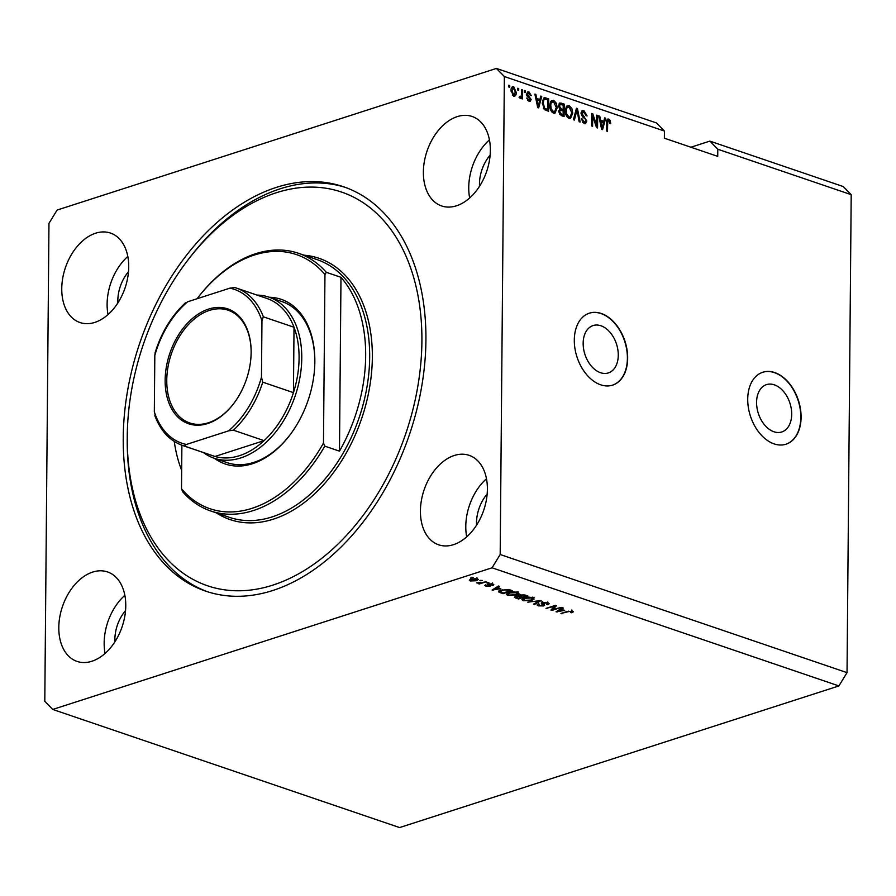 <?xml version="1.0" encoding="UTF-8"?>
<svg xmlns="http://www.w3.org/2000/svg" width="896" height="896" viewBox="0 0 896 896"><rect width="100%" height="100%" fill="white"/><g stroke="black" fill="none" stroke-linecap="round" stroke-linejoin="round"><path stroke-width="1.34" d="M791.694 414.277A24.875 16.61 72.1 0 0 766.506 384.619A24.875 16.61 72.1 0 0 756.582 402.326A24.875 16.61 72.1 0 0 781.771 431.973A24.875 16.61 72.1 0 0 791.694 414.277M618.274 355.219A24.875 16.61 72.1 0 0 593.085 325.562A24.875 16.61 72.1 0 0 583.162 343.258A24.875 16.61 72.1 0 0 608.35 372.915A24.875 16.61 72.1 0 0 618.274 355.219M627.67 358.232A37.811 25.245 72.1 0 0 589.389 313.163A37.811 25.245 72.1 0 0 574.302 340.066A37.811 25.245 72.1 0 0 612.584 385.134A37.811 25.245 72.1 0 0 627.67 358.232M612.45 385.179A37.811 25.245 72.1 0 0 627.402 358.322A37.811 25.245 72.1 0 0 589.254 313.208M801.091 417.301A37.811 25.245 72.1 0 0 762.81 372.232A37.811 25.245 72.1 0 0 747.723 399.123A37.811 25.245 72.1 0 0 786.005 444.203A37.811 25.245 72.1 0 0 801.091 417.301M785.882 444.237A37.811 25.245 72.1 0 0 800.822 417.39A37.811 25.245 72.1 0 0 762.675 372.277M487.166 493.998A32.133 21.426 -71.2 0 0 476.504 522.861A32.133 21.426 -71.2 0 0 476.549 525.19M125.541 610.579A32.133 21.426 -71.2 0 0 114.867 639.453A32.133 21.426 -71.2 0 0 114.923 641.782M490.347 150.416A47.264 31.506 -71.2 0 0 472.102 116.469A47.264 31.506 -71.2 0 0 423.382 172.01A47.264 31.506 -71.2 0 0 441.627 205.946A47.264 31.506 -71.2 0 0 490.347 150.416M489.44 139.888A47.264 31.506 -71.2 0 0 468.742 187.454A47.264 31.506 -71.2 0 0 469.65 197.982M128.722 266.997A47.264 31.506 -71.2 0 0 110.477 233.061A47.264 31.506 -71.2 0 0 61.757 288.59A47.264 31.506 -71.2 0 0 80.002 322.538A47.264 31.506 -71.2 0 0 128.722 266.997M127.814 256.469A47.264 31.506 -71.2 0 0 107.117 304.035A47.264 31.506 -71.2 0 0 108.024 314.574M125.765 605.864A47.264 31.506 -71.2 0 0 107.52 571.928A47.264 31.506 -71.2 0 0 58.8 627.458A47.264 31.506 -71.2 0 0 77.045 661.405A47.264 31.506 -71.2 0 0 125.765 605.864M124.858 595.336A47.264 31.506 -71.2 0 0 104.16 642.902A47.264 31.506 -71.2 0 0 105.067 653.43M487.39 489.283A47.264 31.506 -71.2 0 0 469.146 455.336A47.264 31.506 -71.2 0 0 420.426 510.866A47.264 31.506 -71.2 0 0 438.67 544.813A47.264 31.506 -71.2 0 0 487.39 489.283M486.483 478.755A47.264 31.506 -71.2 0 0 465.786 526.322A47.264 31.506 -71.2 0 0 466.693 536.85M425.925 340.144A213.618 142.386 -71.2 0 0 343.448 186.726A213.618 142.386 -71.2 0 0 123.234 437.73A213.618 142.386 -71.2 0 0 205.71 591.147A213.618 142.386 -71.2 0 0 425.925 340.144M128.498 271.723A32.133 21.426 -71.2 0 0 117.835 300.586A32.133 21.426 -71.2 0 0 117.88 302.915M490.123 155.131A32.133 21.426 -71.2 0 0 479.461 183.994A32.133 21.426 -71.2 0 0 479.506 186.323M851.2 194.667L717.797 149.229L717.73 156.363L664.373 138.197L664.44 131.062L656.488 122.954L496.406 68.432L57.098 210.067L48.966 223.35L44.8 701.333L52.741 709.442L399.594 827.568L838.902 685.933L847.034 672.65L851.2 194.667L843.259 186.558L709.856 141.12L690.906 147.235M717.797 149.229L709.856 141.12M552.888 609.459L561.322 607.387L551.947 610.411L550.917 610.053L554.456 606.301L546.011 608.384L555.386 605.36L556.416 605.718L552.888 609.459L552.91 607.947M543.11 602.325L544.634 605.17L543.603 605.942L538.328 605.853L537.018 604.89L538.261 603.971L539.347 604.262L539.392 605.483L542.651 605.606L543.301 605.192L541.307 603.781L542.102 602.571L547.77 602.683L549.17 603.725L547.736 604.778L546.638 604.486L547.59 603.781L546.594 603.019L542.506 603.333L542.517 601.541M539.347 604.262L539.392 605.483M527.778 602.179L541.094 600.499L534.52 604.464L533.512 604.128L539.549 600.701L527.778 602.179M532.885 597.621L534.173 599.032L531.899 600.387L523.264 600.723L521.875 599.592L524.384 597.912L528.707 597.139L532.885 597.621M517.362 592.334L518.65 593.746L516.376 595.101L507.741 595.426L506.352 594.306L508.861 592.614L513.184 591.853L517.362 592.334M500.797 588.627L492.117 590.027L498.501 585.984L499.509 586.331L497.526 587.518L500.797 588.627M470.971 577.494L473.278 577.394L470.971 577.494M52.741 709.442L492.05 567.806L500.181 554.512L504.358 76.541L496.406 68.432M838.902 685.933L492.05 567.806M471.139 578.973L477.344 578.704L478.33 579.499L476.414 580.731L470.277 580.978L469.291 580.171L471.139 578.973M479.942 580.552L482.25 580.451L479.942 580.552M481.634 582.59L486.136 581.773L479.315 583.979L478.341 583.643L479.438 583.296L476.526 582.859L481.634 582.59M486.618 582.826L488.925 582.725L486.618 582.826M488.298 583.89L492.8 583.968L493.83 584.707L492.923 585.458L491.826 585.166L491.758 584.259L489.44 584.17L489.866 586.365L485.778 586.253L485.509 584.875L486.718 585.928L488.768 586.074L488.298 583.89L487.402 584.506M491.826 585.166L491.758 583.699M490.616 585.794L489.866 586.365L489.877 585.066M484.714 585.491L485.509 584.875M486.595 585.166L486.718 585.928M488.768 586.074L489.037 584.002L488.342 583.509M499.016 591.147L499.005 592.267L501.29 590.083L509.578 589.758L512.333 590.699L502.958 593.723L498.658 591.741M518.392 595.414L518.381 596.109L519.4 594.933L524.978 595.011L527.856 595.986L518.482 599.01L514.338 597.184L518.179 595.762M564.704 610.389L556.024 611.8L562.419 607.757L563.427 608.104L561.445 609.28L564.704 610.389M572.533 611.117L573.328 611.834L571.626 612.752L570.528 612.461L571.39 611.464L569.71 611.352L560.93 613.469L567.291 611.408L573.328 611.61M571.794 609.974L571.782 611.755L571.402 610.87M664.44 131.062L504.358 76.541M847.034 672.65L500.181 554.512M596.613 125.082L596.702 115.147L597.677 115.472L597.565 127.96L596.534 127.613L592.682 116.312L592.592 126.269L591.618 125.933L591.73 113.456L592.771 113.803L596.613 125.082L595.762 125.362M583.901 112.09L581.997 113.579L586.802 121.027L585.435 123.603L584.058 123.525L581.224 118.821L582.198 118.989L584.035 122.058L585.827 120.669L585.536 119.291L582.445 116.76L581.022 113.288L582.49 110.555L584.002 110.656L587.082 115.942L586.118 115.774L583.901 112.09L581.056 112.75M584.035 122.058L582.702 122.483L584.035 122.058M573.395 119.728L576.442 108.248L577.45 108.584L580.126 122.024L579.13 121.688L576.979 109.894L574.403 120.075L573.395 119.728M569.117 105.582L571.85 108.483L572.757 113.086L570.483 118.451L568.994 118.395C566.474 116.883 565.253 114.33 565.354 110.723L566.35 106.557L569.117 105.582L567.773 106.019L569.464 107.206M553.594 100.296L556.326 103.197L557.234 107.8L554.96 113.165L553.47 113.109C550.95 111.597 549.73 109.043 549.83 105.437L550.827 101.27L553.594 100.296L552.25 100.733L553.941 101.92M539.907 99.546L540.758 96.096L541.766 96.432L538.675 107.901L537.723 107.587L534.856 94.08L535.864 94.427L536.648 98.437L539.907 99.546L538.563 99.971L535.92 99.075M508.76 86.99L508.782 85.198L509.746 85.534L509.734 87.315L508.76 86.99M511.045 90.619C510.944 87.875 511.818 86.565 513.688 86.71L516.253 92.299C516.342 94.998 515.458 96.275 513.61 96.118L511.045 90.619M512.613 86.666L513.688 86.71L512.355 87.147L513.542 87.965M514.674 96.163L513.61 96.118M517.731 90.037L517.754 88.256L518.717 88.592L518.706 90.373L517.731 90.037M521.472 94.248L521.517 89.533L522.48 89.869L522.402 98.952L521.427 98.616L521.45 97.171L520.285 98.392L519.378 97.597L519.747 96.421L521.282 96.04L521.472 94.248M519.534 97.082L521.282 96.04M524.283 92.277L524.306 90.485L525.269 90.821L525.258 92.602L524.283 92.277M527.251 92.254L528.942 93.206L527.677 94.192L527.89 95.088L531.16 99.501L530.13 101.427L528.976 101.349L526.792 98L528.954 100.038L530.186 99.344L526.702 94.08L527.834 91.862L529.021 91.93L531.306 95.637L530.342 95.469L528.942 93.206L526.904 93.587M527.666 100.453L530.186 99.344M542.315 102.95L544.23 97.731L548.677 98.795L548.565 111.272L544.454 109.637L542.315 102.95M558.466 105.806L559.765 102.95L564.2 104.082L564.088 116.558L561.198 115.573L558.667 111.563L559.731 109.301L558.466 105.806M603.814 121.307L604.666 117.858L605.674 118.205L602.582 129.674L601.642 129.349L598.763 115.853L599.771 116.189L600.555 120.198L603.814 121.307L602.482 121.744L599.827 120.837M607.219 119.459L608.754 119.09L610.21 120.467L610.736 123.67L609.762 123.502L608.698 120.534L607.723 121.15L607.51 131.354L606.536 131.018L606.614 122.539C606.446 120.12 607.163 118.966 608.754 119.09L607.802 119.045M608.698 120.534L606.659 121.486M508.771 85.848L509.746 85.534M515.256 92.624L516.253 92.299M514.786 94.382L513.957 96.208M512.31 88.435L511.179 88.883M512.422 95.29L514.226 94.842L515.29 91.974L513.654 87.998L511.75 88.413M512.378 95.234L513.643 94.83L512.008 90.866L511.045 91.168M513.654 87.998L512.008 90.866M517.742 88.906L518.717 88.592M521.506 90.182L522.48 89.869M521.091 96.533L521.08 97.283M519.882 98.157L521.45 97.171M519.064 97.238L519.938 96.477M524.294 91.134L525.269 90.821M527.688 92.366L529.021 91.93M527.61 93.643L526.333 94.618M526.714 94.494L527.677 94.192M526.882 95.413L527.89 95.088M526.546 95.514L529.211 97.91M530.062 99.848L531.16 99.501M529.816 100.083L529.368 101.45M526.848 98.47L527.766 98.168M527.621 100.475L528.842 99.781M540.579 96.824L541.766 96.432M539.683 99.613L539.358 100.822M537.813 106.568L537.645 107.184M534.99 94.707L535.864 94.427M535.83 98.694L536.648 98.437M538.664 104.227L539.571 100.89L536.95 100.005L538.216 106.445L538.664 104.227M537.533 106.658L538.216 106.445M536.166 100.251L536.95 100.005M543.648 98.078L545.922 97.854M544.589 98.28L547.333 99.221L548.677 98.795M547.333 99.221L547.333 99.792M547.243 109.603L547.232 110.824M543.312 108.662L546.269 109.917L547.613 109.48L547.691 99.915L546.034 99.355L544.611 99.21L543.682 100.374L543.29 103.298L544.656 108.226L547.613 109.48M544.611 99.21L542.595 100.24M544.634 109.357L545.966 108.931M543.547 108.584L544.656 108.226M542.326 103.611L543.29 103.298M542.494 100.766L543.682 100.374M555.408 103.488L556.326 103.197M556.248 108.125L557.234 107.8M555.643 110.79L554.266 113.266M551.466 100.576L552.25 100.733M551.802 111.933L554.624 111.686L556.27 107.453L553.582 101.763L550.077 103.107M552.138 112.078L554.624 111.686M550.301 109.043L551.186 108.763L553.482 111.642M549.842 106.109L550.805 105.806L551.186 108.763M553.582 101.763C551.645 101.629 550.726 102.973 550.805 105.806M559.194 103.331L562.856 104.507L564.2 104.082M562.856 104.507L562.856 105.078M562.811 109.704L562.8 110.925M562.766 114.89L562.755 116.11M559.698 109.267L563.181 109.581L563.214 105.202L560.347 104.384L558.51 105.09M560.101 104.462L558.869 104.854M559.507 114.386L561.792 115.203L563.136 114.778L563.17 111.048L560.493 110.253L558.723 110.846M560.123 110.376L558.958 110.723M558.678 112L559.63 111.686L561.546 114.229L563.136 114.778M560.493 110.253L559.63 111.686M558.488 106.434L559.44 106.12L561.389 108.976L563.181 109.581M560.347 104.384L559.44 106.12M570.931 108.774L571.85 108.483M571.771 113.411L572.757 113.086M571.166 116.077L569.789 118.552M566.989 105.862L567.773 106.019M567.325 117.219L570.147 116.973L571.794 112.739L569.106 107.05L565.6 108.394M567.661 117.365L570.147 116.973M565.824 114.33L566.709 114.05L569.005 116.928M565.365 111.395L566.328 111.093L566.709 114.05M569.106 107.05C567.168 106.915 566.25 108.259 566.328 111.093M576.251 108.976L577.45 108.584M576.162 109.301L576.318 110.107M575.915 110.242L576.979 109.894M581.874 110.914L584.002 110.656M582.658 111.093L584.472 112.358M581.056 113.893L581.997 113.579M582.602 116.906L583.643 117.678M585.726 121.374L586.802 121.027M585.435 121.878L584.707 123.67M581.246 119.291L582.198 118.989M596.691 115.797L597.677 115.472M596.254 125.205L596.243 126.75M591.707 116.637L592.682 116.312M591.73 114.139L592.771 113.803M591.718 115.08L592.189 116.469M604.486 118.586L605.674 118.205M603.602 121.386L603.277 122.584M601.72 128.341L601.552 128.957M598.898 116.469L599.771 116.189M599.749 120.456L600.555 120.198M602.582 126L603.49 122.662L600.869 121.766L602.123 128.206L602.582 126M601.44 128.43L602.123 128.206M600.074 122.024L600.869 121.766M609.134 120.814L610.21 120.467M607.365 120.971L606.39 121.576L607.365 120.971M607.421 119.526L608.866 120.904M471.946 577.181L471.946 577.83M476.426 580.014L476.414 580.731M470.299 579.286L470.277 580.978M471.285 580.675L475.44 580.395L476.347 579.006L472.17 579.286L471.285 580.675L470.714 578.413M472.181 578.682L472.17 579.286M476.347 578.458L476.93 579.499L476.941 577.707M480.917 580.238L480.917 580.888M479.326 583.33L479.315 583.979M487.592 582.512L487.581 583.162M492.934 584.013L492.923 585.458M489.048 583.71L489.048 584.438M485.789 584.942L485.778 586.253M493.069 589.422L493.058 590.352M497.538 586.6L497.526 587.518M495.768 589.445L499.374 588.874L496.754 587.978L493.562 589.87L495.768 589.445M499.386 588.146L499.374 588.874M493.573 589.109L493.562 589.87M496.765 587.093L496.754 587.978M502.958 592.995L502.958 593.723M500.338 591.046L499.027 590.475M503.082 593.04L510.261 590.722L504.907 589.803L502.242 590.408L500.304 591.965L503.082 593.04M510.272 589.994L510.261 590.722M500.17 589.893L500.326 592.827M502.253 589.792L502.242 590.408M508.603 589.478L508.603 590.15M518.661 591.965L516.387 593.32M516.387 594.395L516.376 595.101M507.83 593.667L507.741 595.426M507.752 593.645L507.102 593.376M508.099 592.894L508.827 595.078L515.424 594.765L517.283 593.522L516.275 592.693L509.802 592.962L507.819 594.238L507.83 592.458M509.813 592.346L509.802 592.962M516.286 592.043L516.275 592.693M518.482 598.282L518.482 599.01M519.702 595.056L518.661 594.754M516.51 596.142L517.014 597.789L518.605 598.326L521.405 597.419L518.65 596.546L515.816 597.139L515.838 595.358M521.416 596.702L521.405 597.419M518.661 595.235L518.65 596.546M520.386 594.686L520.71 596.456L522.502 597.072L525.784 596.008L522.805 595.067L519.613 595.795L519.624 594.014M525.795 595.28L525.784 596.008M523.869 594.698L523.858 595.347M534.184 597.251L531.91 598.606M531.91 599.682L531.899 600.387M523.354 598.954L523.264 600.723M523.275 598.931L522.626 598.662M523.622 598.181L524.35 600.365L530.947 600.051L532.806 598.808L531.798 597.979L525.325 598.248L523.342 599.525L523.365 597.744M525.336 597.632L525.325 598.248M531.81 597.33L531.798 597.979M534.52 603.557L534.52 604.464M548.162 602.829L547.736 604.778M546.605 602.381L546.594 603.019M543.614 604.229L543.603 605.942M538.518 604.128L538.328 605.853M543.312 604.05L543.301 605.192M543.312 603.411L541.318 602M551.958 608.944L551.947 610.411M554.456 605.662L554.456 606.301M546.986 608.07L546.974 608.709M556.976 611.195L556.976 612.114M561.445 608.373L561.445 609.28M559.686 611.218L563.293 610.635L560.661 609.739L557.469 611.643L559.686 611.218M563.293 609.918L563.293 610.635M557.48 610.882L557.469 611.643M560.672 608.854L560.661 609.739M571.626 611.979L571.626 612.752M561.904 613.144L561.893 613.794M269.282 297.259A86.957 57.96 108.8 0 1 314.843 361.502A86.957 57.96 108.8 0 1 314.843 361.805A86.957 57.96 108.8 0 1 289.733 435.243A86.957 57.96 108.8 0 1 214.424 458.315M314.843 361.962A85.075 56.706 -71.2 0 0 281.994 301.594L268.923 297.136A85.075 56.706 108.8 0 1 301.762 358.232A85.075 56.706 108.8 0 1 214.066 458.192A85.075 56.706 108.8 0 1 203.426 452.57M127.243 436.43A207.95 138.6 -71.2 0 0 127.243 437.136A207.95 138.6 -71.2 0 0 273.134 585.032A207.95 138.6 -71.2 0 0 421.904 341.432A207.95 138.6 -71.2 0 0 341.858 192.17A207.95 138.6 -71.2 0 0 187.298 260.826A207.95 138.6 -71.2 0 0 127.243 436.43M207.715 591.808A213.618 142.386 108.8 0 1 127.221 439.824L127.243 437.136M174.261 441.448A136.114 90.72 -71.2 0 0 181.675 470.344M210.683 510.966A136.114 90.72 108.8 0 0 324.789 446.152L339.472 451.147A136.114 90.72 -71.2 0 0 365.669 356.026A136.114 90.72 -71.2 0 0 340.984 277.312L326.312 272.317A136.114 90.72 108.8 0 0 298.446 253.277L317.128 259.638A136.114 90.72 -71.2 0 1 369.678 357.392A136.114 90.72 -71.2 0 1 229.365 517.328L210.683 510.966A136.114 90.72 108.8 0 1 182.818 491.926L181.507 488.813A134.221 89.466 -71.2 0 0 323.478 443.038L324.957 274.523A134.221 89.466 -71.2 0 0 197.075 298.738L197.434 298.267A136.114 90.72 108.8 0 1 298.446 253.277M181.507 488.813L181.888 445.234M324.789 446.152L323.478 443.038M324.957 274.523L326.312 272.317M187.298 260.826L188.91 258.698A213.618 142.386 108.8 0 1 345.442 187.421M214.066 458.192L227.136 462.65A85.075 56.706 -71.2 0 0 290.002 434.885M339.472 451.147L340.984 277.312M165.144 380.173A60.682 40.443 108.8 0 1 208.566 309.086A60.682 40.443 108.8 0 1 251.138 352.24A60.682 40.443 108.8 0 1 251.138 352.453A60.682 40.443 108.8 0 1 233.61 403.693A60.682 40.443 108.8 0 1 188.507 423.73A60.682 40.443 108.8 0 1 165.144 380.173M251.138 352.509A59.55 39.693 -71.2 0 0 228.144 310.218A59.55 39.693 -71.2 0 0 166.757 380.184A59.55 39.693 -71.2 0 0 189.739 422.946A59.55 39.693 -71.2 0 0 233.778 403.48M186.379 444.461L184.307 446.018A83.182 55.44 108.8 0 1 182.661 445.502L213.338 455.952A83.182 55.44 -71.2 0 0 214.984 456.467A83.182 55.44 -71.2 0 0 264.085 440.642A83.182 55.44 -71.2 0 0 293.451 392.638A83.182 55.44 -71.2 0 0 299.085 358.21A83.182 55.44 -71.2 0 0 294.022 327.253A83.182 55.44 -71.2 0 0 266.974 298.48L236.298 288.03A83.182 55.44 108.8 0 1 263.334 316.803L261.957 320.891A81.29 54.186 -71.2 0 0 229.902 288.154L187.634 301.784A81.29 54.186 -71.2 0 0 154.818 355.443L154.325 411.723A81.29 54.186 -71.2 0 0 186.379 444.461L228.659 430.83A81.29 54.186 -71.2 0 0 261.475 377.182L261.957 320.891M261.475 377.182L262.763 382.178L293.451 392.638L294.022 327.253L263.334 316.803M257.051 295.098A85.075 56.706 108.8 0 1 268.923 297.136M184.307 446.018L214.984 456.467L264.085 440.642L233.408 430.192L228.659 430.83M154.818 355.443L155.176 352.453C161.549 332.181 171.64 315.616 185.461 302.792M155.613 416.73L154.325 411.723M229.902 288.154L234.651 287.504A83.182 55.44 108.8 0 1 236.298 288.03L234.651 287.504M185.55 303.341L187.634 301.784M527.464 96.331L528.797 95.906M536.95 103.936L537.701 103.701M559.989 103.533L561.322 103.096M560.202 114.666L561.546 114.229M560.056 109.402L561.389 108.976M575.422 112.09L576.554 111.72M582.971 117.174L584.315 116.738M600.869 125.709L601.619 125.462M606.603 123.088L607.578 122.774M488.342 583.878L488.331 585.29M494.962 588.224L494.962 589.075M515.592 596.322L515.581 598.024M519.702 595.986L519.691 596.837M542.461 602.706L542.438 604.486M558.88 609.997L558.869 610.837M568.333 611.106L568.333 611.722M304.091 255.203A138.006 91.986 108.8 0 1 372.344 357.414A138.006 91.986 108.8 0 1 318.035 490.549A138.006 91.986 108.8 0 1 216.328 512.893M262.763 382.178A83.182 55.44 108.8 0 1 233.408 430.192M520.755 96.813L519.411 97.238M529.726 100.117L528.394 100.542M608.25 120.512L606.906 120.949M492.397 584.718L492.408 582.938M489.048 585.872L489.059 584.08M517.283 593.522L517.294 591.741M532.806 598.808L532.818 597.027M547.59 603.781L547.602 601.989M538.518 604.867L538.53 603.086M154.851 415.666C160.597 430.942 169.87 440.888 182.661 445.502"/></g></svg>
